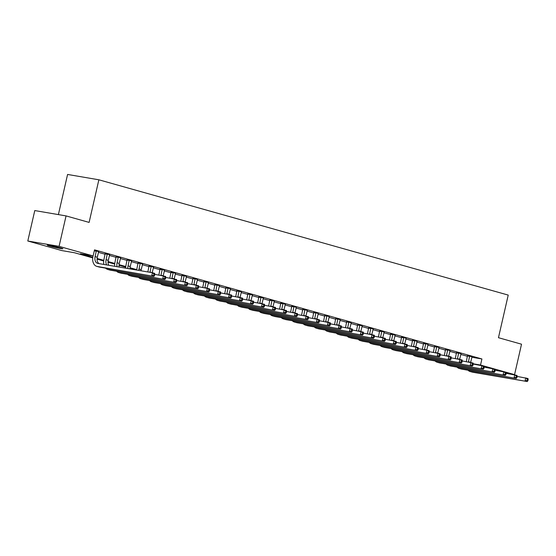 <?xml version="1.0" encoding="UTF-8"?>
<svg xmlns="http://www.w3.org/2000/svg" width="556" height="556" viewBox="0 0 556 556"><rect width="100%" height="100%" fill="white"/><g stroke="black" fill="none" stroke-linecap="round" stroke-linejoin="round"><path stroke-width="0.83" d="M60.493 247.879A8.006 0.424 12.9 0 1 62.884 248.74A8.006 0.424 12.9 0 1 58.095 248.039A8.006 0.424 12.9 0 1 49.672 246.03A8.006 0.424 12.9 0 1 47.281 245.168A8.006 0.424 12.9 0 1 52.069 245.87A8.006 0.424 12.9 0 1 60.493 247.879M58.394 214.602L67.589 174.452L98.871 179.796L508.226 295.09L498.468 337.7L521.528 344.199L514.557 374.633L506.231 373.215M92.727 257.887L74.525 252.758L61.841 250.589L27.8 241.005L59.082 246.35L93.123 255.934L80.439 253.772L92.803 257.254M59.082 246.35L66.053 215.909L34.771 210.564L27.8 241.005M471.822 357.237L481.913 358.961L94.52 249.846L93.123 255.934M98.419 252.355L105.14 254.245M109.4 255.447L116.121 257.338M120.381 258.54L127.102 260.43M131.362 261.633L138.083 263.523M142.343 264.725L149.064 266.616M153.324 267.818L160.045 269.709M164.305 270.911L171.026 272.801M175.286 274.004L182.007 275.894M186.267 277.096L192.988 278.987M197.248 280.189L203.969 282.08M208.229 283.282L214.95 285.172M219.21 286.375L225.931 288.265M230.184 289.467L236.912 291.358M241.165 292.56L247.886 294.451M252.146 295.653L258.867 297.543M263.127 298.746L269.848 300.636M274.108 301.839L280.829 303.729M285.089 304.931L291.81 306.822M296.07 308.024L302.791 309.914M307.051 311.117L313.772 313.007M318.032 314.209L324.753 316.1M329.013 317.302L335.734 319.193M339.994 320.395L346.715 322.285M350.975 323.488L357.696 325.378M361.956 326.58L368.677 328.471M372.937 329.673L379.658 331.564M383.918 332.766L390.639 334.656M394.892 335.859L401.62 337.749M405.873 338.951L412.594 340.842M416.854 342.044L423.575 343.935M427.835 345.137L434.556 347.027M438.816 348.23L445.537 350.12M449.797 351.322L456.518 353.213M460.778 354.415L467.499 356.306M471.988 356.778L467.554 355.597M461.007 353.685L456.573 352.504M450.026 350.593L445.592 349.411M439.045 347.5L434.611 346.318M428.064 344.407L423.63 343.226M417.083 341.315L412.649 340.133M406.102 338.222L401.668 337.04M395.121 335.129L390.687 333.947M384.14 332.036L379.706 330.855M373.166 328.943L368.725 327.762M362.185 325.851L357.744 324.669M351.204 322.758L346.763 321.576M340.223 319.665L335.782 318.484M329.242 316.572L324.801 315.391M318.261 313.48L313.827 312.298M307.28 310.387L302.846 309.205M296.299 307.294L291.865 306.113M285.318 304.201L280.884 303.02M274.337 301.109L269.903 299.927M263.356 298.016L258.922 296.834M252.375 294.923L247.941 293.742M241.394 291.83L236.96 290.649M230.413 288.738L225.979 287.556M219.432 285.645L214.998 284.464M208.458 282.552L204.017 281.371M197.477 279.459L193.036 278.278M186.496 276.367L182.055 275.185M175.515 273.274L171.074 272.092M164.534 270.181L160.093 269M153.553 267.089L149.119 265.907M142.572 263.996L138.138 262.814M131.591 260.903L127.157 259.721M120.61 257.81L116.176 256.629M109.629 254.717L105.195 253.536M98.648 251.625L94.409 250.318M66.053 215.909L89.113 222.407L98.871 179.796M481.913 358.961L480.516 365.049L514.557 374.633M473.26 363.805L480.516 365.049M97.112 258.464L103.784 260.347M108.093 261.556L114.765 263.44M119.074 264.649L125.746 266.532M130.048 267.742L136.727 269.625M134.677 269.702L130.021 268.388M125.663 267.165L119.04 265.295M114.682 264.072L108.059 262.203M103.701 260.979L97.078 259.11M469.667 355.958L468.444 361.768A6.255 4.274 -74.3 0 0 468.395 362.005M472.072 356.632L470.64 362.387M466.282 361.643A9.382 6.415 105.7 0 1 466.331 361.407L467.54 355.437M517.198 376.426L527.971 378.504L528.2 379.421L527.324 379.171L527.039 380.394L527.922 380.638L528.2 379.421M527.922 380.638L527.269 381.548L472.781 372.242A9.382 6.415 105.7 0 1 472.329 372.138L470.133 371.519A9.382 6.415 105.7 0 1 467.999 370.206M527.269 381.548L470.584 371.623A9.382 6.415 105.7 0 1 470.133 371.519M527.039 380.394L525.072 380.929L525.774 377.885L527.324 379.171M469.688 356.34L467.575 355.979M458.686 352.865L457.463 358.676A6.255 4.274 -74.3 0 0 457.414 358.912M461.091 353.54L459.659 359.294M455.301 358.55A9.382 6.415 105.7 0 1 455.35 358.314L456.559 352.344M506.217 373.333L516.99 375.411L517.219 376.329L516.343 376.078L516.065 377.302L516.941 377.545L517.219 376.329M516.941 377.545L516.288 378.455L461.8 369.149A9.382 6.415 105.7 0 1 461.348 369.045L459.152 368.426A9.382 6.415 105.7 0 1 457.018 367.113M516.288 378.455L459.603 368.531A9.382 6.415 105.7 0 1 459.152 368.426M516.065 377.302L514.098 377.837L514.793 374.793L516.343 376.078M458.707 353.248L456.594 352.886M447.705 349.773L446.482 355.583A6.255 4.274 -74.3 0 0 446.433 355.819M450.11 350.447L448.678 356.201M444.32 355.458A9.382 6.415 105.7 0 1 444.369 355.221L445.578 349.251M495.236 370.24L506.009 372.318L506.238 373.236L505.362 372.986L505.084 374.209L505.96 374.452L506.238 373.236M505.96 374.452L505.314 375.363L450.819 366.057A9.382 6.415 105.7 0 1 450.367 365.952L448.171 365.334A9.382 6.415 105.7 0 1 446.037 364.02M505.314 375.363L448.622 365.438A9.382 6.415 105.7 0 1 448.171 365.334M505.084 374.209L503.117 374.744L503.812 371.7L505.362 372.986M447.726 350.155L445.613 349.793M436.724 346.68L435.501 352.49A6.255 4.274 -74.3 0 0 435.452 352.726M439.129 347.354L437.697 353.109M433.339 352.365A9.382 6.415 105.7 0 1 433.388 352.129L434.597 346.159M484.255 367.148L495.028 369.226L495.257 370.143L494.381 369.893L494.103 371.116L494.979 371.359L495.257 370.143M494.979 371.359L494.333 372.27L439.838 362.964A9.382 6.415 105.7 0 1 439.386 362.859L437.19 362.241A9.382 6.415 105.7 0 1 435.056 360.927M494.333 372.27L437.642 362.345A9.382 6.415 105.7 0 1 437.19 362.241M494.103 371.116L492.136 371.651L492.831 368.607L494.381 369.893M436.745 347.062L434.632 346.701M425.743 343.587L424.52 349.397A6.255 4.274 -74.3 0 0 424.471 349.634M428.148 344.261L426.723 350.016M422.358 349.272A9.382 6.415 105.7 0 1 422.407 349.036L423.623 343.066M473.274 364.055L484.047 366.133L484.276 367.05L483.4 366.8L483.122 368.023L483.998 368.267L484.276 367.05M483.998 368.267L483.352 369.177L428.857 359.871A9.382 6.415 105.7 0 1 428.405 359.767L426.209 359.148A9.382 6.415 105.7 0 1 424.075 357.835M483.352 369.177L426.66 359.252A9.382 6.415 105.7 0 1 426.209 359.148M483.122 368.023L481.155 368.558L481.85 365.514L483.4 366.8M425.764 343.969L423.651 343.608M414.762 340.494L413.546 346.305A6.255 4.274 -74.3 0 0 413.49 346.541M417.167 341.169L415.742 346.923M411.377 346.18A9.382 6.415 105.7 0 1 411.426 345.943L412.642 339.973M462.293 360.962L473.066 363.04L473.295 363.958L472.419 363.707L472.141 364.931L473.017 365.174L473.295 363.958M473.017 365.174L472.371 366.084L417.876 356.778A9.382 6.415 105.7 0 1 417.424 356.674L415.228 356.055A9.382 6.415 105.7 0 1 413.094 354.742M472.371 366.084L415.679 356.16A9.382 6.415 105.7 0 1 415.228 356.055M472.141 364.931L470.174 365.466L470.869 362.422L472.419 363.707M414.783 340.877L412.67 340.515M403.781 337.402L402.565 343.212A6.255 4.274 -74.3 0 0 402.509 343.448M406.186 338.076L404.761 343.83M400.396 343.087A9.382 6.415 105.7 0 1 400.445 342.85L401.661 336.88M451.312 357.869L462.085 359.947L462.314 360.865L461.438 360.615L461.16 361.838L462.036 362.081L462.314 360.865M462.036 362.081L461.39 362.992L406.895 353.685A9.382 6.415 105.7 0 1 406.443 353.581L404.247 352.963A9.382 6.415 105.7 0 1 402.113 351.649M461.39 362.992L404.698 353.067A9.382 6.415 105.7 0 1 404.247 352.963M461.16 361.838L459.193 362.373L459.888 359.329L461.438 360.615M403.802 337.784L401.689 337.422M392.8 334.309L391.584 340.119A6.255 4.274 -74.3 0 0 391.528 340.355M395.205 334.983L393.78 340.738M389.415 339.994A9.382 6.415 105.7 0 1 389.471 339.758L390.68 333.788M440.331 354.777L451.104 356.855L451.333 357.772L450.457 357.522L450.179 358.745L451.055 358.988L451.333 357.772M451.055 358.988L450.409 359.899L395.914 350.593A9.382 6.415 105.7 0 1 395.462 350.488L393.266 349.87A9.382 6.415 105.7 0 1 391.132 348.556M450.409 359.899L393.717 349.974A9.382 6.415 105.7 0 1 393.266 349.87M450.179 358.745L448.212 359.28L448.907 356.236L450.457 357.522M392.821 334.691L390.708 334.33M381.819 331.216L380.603 337.026A6.255 4.274 -74.3 0 0 380.554 337.263M384.224 331.89L382.799 337.645M378.434 336.901A9.382 6.415 105.7 0 1 378.49 336.665L379.699 330.695M429.35 351.684L440.123 353.762L440.359 354.679L439.476 354.429L439.198 355.652L440.074 355.896L440.359 354.679M440.074 355.896L439.428 356.806L384.933 347.5A9.382 6.415 105.7 0 1 384.481 347.396L382.285 346.777A9.382 6.415 105.7 0 1 380.151 345.464M439.428 356.806L382.736 346.881A9.382 6.415 105.7 0 1 382.285 346.777M439.198 355.652L437.231 356.188L437.926 353.143L439.476 354.429M381.847 331.598L379.727 331.237M370.838 328.123L369.622 333.934A6.255 4.274 -74.3 0 0 369.573 334.17M373.243 328.798L371.818 334.552M367.453 333.808A9.382 6.415 105.7 0 1 367.509 333.572L368.718 327.602M418.376 348.591L429.142 350.669L429.378 351.587L428.495 351.336L428.217 352.56L429.093 352.803L429.378 351.587M429.093 352.803L428.447 353.713L373.952 344.407A9.382 6.415 105.7 0 1 373.5 344.303L371.304 343.684A9.382 6.415 105.7 0 1 369.17 342.371M428.447 353.713L371.755 343.789A9.382 6.415 105.7 0 1 371.304 343.684M428.217 352.56L426.25 353.095L426.945 350.051L428.495 351.336M370.866 328.506L368.746 328.144M359.857 325.031L358.641 330.841A6.255 4.274 -74.3 0 0 358.592 331.077M362.262 325.705L360.837 331.459M356.472 330.716A9.382 6.415 105.7 0 1 356.528 330.479L357.737 324.509M407.395 345.498L418.161 347.576L418.397 348.494L417.514 348.244L417.236 349.467L418.119 349.71L418.397 348.494M418.119 349.71L417.466 350.621L362.971 341.315A9.382 6.415 105.7 0 1 362.519 341.21L360.323 340.592A9.382 6.415 105.7 0 1 358.196 339.278M417.466 350.621L360.774 340.696A9.382 6.415 105.7 0 1 360.323 340.592M417.236 349.467L415.269 350.002L415.964 346.958L417.514 348.244M359.885 325.413L357.772 325.051M348.883 321.938L347.66 327.748A6.255 4.274 -74.3 0 0 347.611 327.984M351.288 322.612L349.856 328.367M345.491 327.623A9.382 6.415 105.7 0 1 345.547 327.387L346.756 321.417M396.414 342.406L407.18 344.484L407.416 345.401L406.533 345.151L406.255 346.374L407.138 346.617L407.416 345.401M407.138 346.617L406.485 347.528L351.99 338.222A9.382 6.415 105.7 0 1 351.538 338.117L349.342 337.499A9.382 6.415 105.7 0 1 347.215 336.185M406.485 347.528L349.793 337.603A9.382 6.415 105.7 0 1 349.342 337.499M406.255 346.374L404.288 346.909L404.983 343.865L406.533 345.151M348.904 322.32L346.791 321.959M337.902 318.845L336.679 324.655A6.255 4.274 -74.3 0 0 336.63 324.892M340.307 319.519L338.875 325.274M334.51 324.53A9.382 6.415 105.7 0 1 334.566 324.294L335.775 318.324M385.433 339.313L396.206 341.391L396.435 342.308L395.552 342.058L395.274 343.281L396.157 343.525L396.435 342.308M396.157 343.525L395.504 344.435L341.009 335.129A9.382 6.415 105.7 0 1 340.557 335.025L338.361 334.406A9.382 6.415 105.7 0 1 336.234 333.093M395.504 344.435L338.812 334.51A9.382 6.415 105.7 0 1 338.361 334.406M395.274 343.281L393.307 343.816L394.009 340.772L395.552 342.058M337.923 319.227L335.81 318.866M326.921 315.752L325.698 321.563A6.255 4.274 -74.3 0 0 325.649 321.799M329.326 316.427L327.894 322.181M323.536 321.438A9.382 6.415 105.7 0 1 323.585 321.201L324.794 315.231M374.452 336.22L385.225 338.298L385.454 339.216L384.571 338.965L384.293 340.189L385.176 340.432L385.454 339.216M385.176 340.432L384.523 341.342L330.028 332.036A9.382 6.415 105.7 0 1 329.576 331.932L327.38 331.313A9.382 6.415 105.7 0 1 325.253 330M384.523 341.342L327.831 331.418A9.382 6.415 105.7 0 1 327.38 331.313M384.293 340.189L382.326 340.724L383.028 337.68L384.571 338.965M326.942 316.135L324.829 315.773M315.94 312.66L314.717 318.47A6.255 4.274 -74.3 0 0 314.668 318.706M318.345 313.334L316.913 319.088M312.555 318.345A9.382 6.415 105.7 0 1 312.604 318.108L313.813 312.138M363.471 333.127L374.244 335.205L374.473 336.123L373.597 335.873L373.312 337.096L374.195 337.339L374.473 336.123M374.195 337.339L373.542 338.25L319.054 328.943A9.382 6.415 105.7 0 1 318.595 328.839L316.406 328.221A9.382 6.415 105.7 0 1 314.272 326.907M373.542 338.25L316.857 328.325A9.382 6.415 105.7 0 1 316.406 328.221M373.312 337.096L371.345 337.631L372.047 334.587L373.597 335.873M315.961 313.042L313.848 312.68M304.959 309.567L303.736 315.377A6.255 4.274 -74.3 0 0 303.687 315.613M307.364 310.241L305.932 315.996M301.574 315.252A9.382 6.415 105.7 0 1 301.623 315.016L302.832 309.046M352.49 330.035L363.263 332.113L363.492 333.03L362.616 332.78L362.331 334.003L363.214 334.246L363.492 333.03M363.214 334.246L362.561 335.157L308.073 325.851A9.382 6.415 105.7 0 1 307.621 325.746L305.425 325.128A9.382 6.415 105.7 0 1 303.291 323.814M362.561 335.157L305.876 325.232A9.382 6.415 105.7 0 1 305.425 325.128M362.331 334.003L360.364 334.538L361.066 331.494L362.616 332.78M304.98 309.949L302.867 309.588M293.978 306.474L292.755 312.284A6.255 4.274 -74.3 0 0 292.706 312.521M296.383 307.148L294.951 312.903M290.593 312.159A9.382 6.415 105.7 0 1 290.642 311.923L291.851 305.953M341.509 326.942L352.282 329.02L352.511 329.937L351.635 329.687L351.357 330.91L352.233 331.154L352.511 329.937M352.233 331.154L351.58 332.064L297.092 322.758A9.382 6.415 105.7 0 1 296.64 322.654L294.444 322.035A9.382 6.415 105.7 0 1 292.31 320.722M351.58 332.064L294.895 322.139A9.382 6.415 105.7 0 1 294.444 322.035M351.357 330.91L349.39 331.445L350.085 328.401L351.635 329.687M293.999 306.856L291.886 306.495M282.997 303.381L281.774 309.192A6.255 4.274 -74.3 0 0 281.725 309.428M285.402 304.056L283.97 309.81M279.612 309.066A9.382 6.415 105.7 0 1 279.661 308.83L280.87 302.86M330.528 323.849L341.301 325.927L341.53 326.845L340.654 326.594L340.376 327.818L341.252 328.061L341.53 326.845M341.252 328.061L340.606 328.971L286.111 319.665A9.382 6.415 105.7 0 1 285.659 319.561L283.463 318.942A9.382 6.415 105.7 0 1 281.329 317.629M340.606 328.971L283.914 319.047A9.382 6.415 105.7 0 1 283.463 318.942M340.376 327.818L338.409 328.353L339.104 325.309L340.654 326.594M283.018 303.764L280.905 303.402M272.016 300.289L270.793 306.099A6.255 4.274 -74.3 0 0 270.744 306.335M274.421 300.963L272.989 306.717M268.631 305.974A9.382 6.415 105.7 0 1 268.68 305.737L269.889 299.767M319.547 320.756L330.32 322.834L330.549 323.752L329.673 323.502L329.395 324.725L330.271 324.968L330.549 323.752M330.271 324.968L329.625 325.879L275.13 316.572A9.382 6.415 105.7 0 1 274.678 316.468L272.482 315.85A9.382 6.415 105.7 0 1 270.348 314.536M329.625 325.879L272.933 315.954A9.382 6.415 105.7 0 1 272.482 315.85M329.395 324.725L327.428 325.26L328.123 322.216L329.673 323.502M272.037 300.671L269.924 300.31M261.035 297.196L259.812 303.006A6.255 4.274 -74.3 0 0 259.763 303.242M263.44 297.87L262.015 303.625M257.65 302.881A9.382 6.415 105.7 0 1 257.699 302.645L258.915 296.675M308.566 317.664L319.339 319.742L319.568 320.659L318.692 320.409L318.414 321.632L319.29 321.875L319.568 320.659M319.29 321.875L318.644 322.786L264.149 313.48A9.382 6.415 105.7 0 1 263.697 313.375L261.501 312.757A9.382 6.415 105.7 0 1 259.367 311.443M318.644 322.786L261.952 312.861A9.382 6.415 105.7 0 1 261.501 312.757M318.414 321.632L316.447 322.167L317.142 319.123L318.692 320.409M261.056 297.578L258.943 297.217M250.054 294.103L248.838 299.913A6.255 4.274 -74.3 0 0 248.782 300.15M252.459 294.777L251.034 300.532M246.669 299.788A9.382 6.415 105.7 0 1 246.718 299.552L247.934 293.582M297.585 314.571L308.358 316.649L308.587 317.566L307.711 317.316L307.433 318.539L308.309 318.783L308.587 317.566M308.309 318.783L307.663 319.693L253.168 310.387A9.382 6.415 105.7 0 1 252.716 310.283L250.52 309.664A9.382 6.415 105.7 0 1 248.386 308.351M307.663 319.693L250.971 309.768A9.382 6.415 105.7 0 1 250.52 309.664M307.433 318.539L305.466 319.075L306.161 316.03L307.711 317.316M250.075 294.485L247.962 294.124M239.073 291.01L237.857 296.821A6.255 4.274 -74.3 0 0 237.801 297.057M241.478 291.685L240.053 297.439M235.688 296.695A9.382 6.415 105.7 0 1 235.737 296.459L236.953 290.489M286.604 311.478L297.377 313.556L297.606 314.474L296.73 314.223L296.452 315.447L297.328 315.69L297.606 314.474M297.328 315.69L296.682 316.6L242.187 307.294A9.382 6.415 105.7 0 1 241.735 307.19L239.539 306.571A9.382 6.415 105.7 0 1 237.405 305.258M296.682 316.6L239.99 306.676A9.382 6.415 105.7 0 1 239.539 306.571M296.452 315.447L294.485 315.982L295.18 312.938L296.73 314.223M239.094 291.393L236.981 291.031M228.092 287.918L226.876 293.728A6.255 4.274 -74.3 0 0 226.82 293.964M230.497 288.592L229.072 294.346M224.707 293.603A9.382 6.415 105.7 0 1 224.763 293.366L225.972 287.396M275.623 308.385L286.396 310.463L286.625 311.381L285.749 311.131L285.471 312.354L286.347 312.597L286.625 311.381M286.347 312.597L285.701 313.508L231.206 304.201A9.382 6.415 105.7 0 1 230.754 304.097L228.558 303.479A9.382 6.415 105.7 0 1 226.424 302.165M285.701 313.508L229.009 303.583A9.382 6.415 105.7 0 1 228.558 303.479M285.471 312.354L283.504 312.889L284.199 309.845L285.749 311.131M228.113 288.3L226 287.938M217.111 284.825L215.895 290.635A6.255 4.274 -74.3 0 0 215.846 290.871M219.516 285.499L218.091 291.254M213.726 290.51A9.382 6.415 105.7 0 1 213.782 290.274L214.991 284.304M264.642 305.293L275.415 307.371L275.651 308.288L274.768 308.038L274.49 309.261L275.366 309.504L275.651 308.288M275.366 309.504L274.72 310.415L220.225 301.109A9.382 6.415 105.7 0 1 219.773 301.005L217.577 300.386A9.382 6.415 105.7 0 1 215.443 299.072M274.72 310.415L218.028 300.49A9.382 6.415 105.7 0 1 217.577 300.386M274.49 309.261L272.523 309.796L273.218 306.752L274.768 308.038M217.139 285.207L215.019 284.846M206.13 281.732L204.914 287.542A6.255 4.274 -74.3 0 0 204.865 287.779M208.535 282.406L207.11 288.161M202.745 287.417A9.382 6.415 105.7 0 1 202.801 287.181L204.01 281.211M253.668 302.2L264.434 304.278L264.67 305.195L263.787 304.945L263.509 306.168L264.385 306.412L264.67 305.195M264.385 306.412L263.739 307.322L209.244 298.016A9.382 6.415 105.7 0 1 208.792 297.912L206.596 297.293A9.382 6.415 105.7 0 1 204.462 295.98M263.739 307.322L207.047 297.397A9.382 6.415 105.7 0 1 206.596 297.293M263.509 306.168L261.542 306.703L262.237 303.659L263.787 304.945M206.158 282.114L204.038 281.753M195.149 278.639L193.933 284.45A6.255 4.274 -74.3 0 0 193.884 284.686M197.554 279.314L196.129 285.068M191.764 284.325A9.382 6.415 105.7 0 1 191.82 284.088L193.029 278.118M242.687 299.107L253.453 301.185L253.689 302.103L252.806 301.852L252.528 303.076L253.411 303.319L253.689 302.103M253.411 303.319L252.758 304.229L198.263 294.923A9.382 6.415 105.7 0 1 197.811 294.819L195.615 294.2A9.382 6.415 105.7 0 1 193.488 292.887M252.758 304.229L196.066 294.305A9.382 6.415 105.7 0 1 195.615 294.2M252.528 303.076L250.561 303.611L251.256 300.567L252.806 301.852M195.177 279.022L193.057 278.66M184.168 275.547L182.952 281.357A6.255 4.274 -74.3 0 0 182.903 281.593M186.573 276.221L185.148 281.975M180.783 281.232A9.382 6.415 105.7 0 1 180.839 280.995L182.048 275.025M231.706 296.014L242.472 298.092L242.708 299.01L241.825 298.76L241.547 299.983L242.43 300.226L242.708 299.01M242.43 300.226L241.777 301.137L187.282 291.83A9.382 6.415 105.7 0 1 186.83 291.726L184.634 291.108A9.382 6.415 105.7 0 1 182.507 289.794M241.777 301.137L185.085 291.212A9.382 6.415 105.7 0 1 184.634 291.108M241.547 299.983L239.58 300.518L240.275 297.474L241.825 298.76M184.196 275.929L182.083 275.567M173.194 272.454L171.971 278.264A6.255 4.274 -74.3 0 0 171.922 278.5M175.599 273.128L174.167 278.883L171.971 278.264M169.802 278.139A9.382 6.415 105.7 0 1 169.858 277.903L171.067 271.933M220.725 292.922L231.498 295L231.727 295.917L230.844 295.667L230.566 296.89L231.449 297.133L231.727 295.917M231.449 297.133L230.796 298.044L176.301 288.738A9.382 6.415 105.7 0 1 175.849 288.633L173.653 288.015A9.382 6.415 105.7 0 1 171.526 286.701M230.796 298.044L174.104 288.119A9.382 6.415 105.7 0 1 173.653 288.015M230.566 296.89L228.599 297.425L229.301 294.381L230.844 295.667M173.215 272.836L171.102 272.475M162.213 269.361L160.99 275.171A6.255 4.274 -74.3 0 0 160.941 275.408M164.618 270.035L163.186 275.79L160.99 275.171M158.828 275.046A9.382 6.415 105.7 0 1 158.877 274.81L160.086 268.84M209.744 289.829L220.517 291.907L220.746 292.824L219.863 292.581L219.585 293.797L220.468 294.041L220.746 292.824M220.468 294.041L219.815 294.951L165.32 285.645A9.382 6.415 105.7 0 1 164.868 285.541L162.672 284.922A9.382 6.415 105.7 0 1 160.545 283.609M219.815 294.951L163.123 285.026A9.382 6.415 105.7 0 1 162.672 284.922M219.585 293.797L217.618 294.332L218.32 291.288L219.863 292.581M162.234 269.743L160.121 269.382M151.232 266.268L150.009 272.079A6.255 4.274 -74.3 0 0 149.96 272.315M153.637 266.943L152.205 272.697L150.009 272.079M147.847 271.953A9.382 6.415 105.7 0 1 147.896 271.717L149.105 265.747M198.763 286.736L209.536 288.814L209.765 289.732L208.889 289.488L208.604 290.705L209.487 290.948L209.765 289.732M209.487 290.948L208.834 291.858L154.339 282.552A9.382 6.415 105.7 0 1 153.887 282.448L151.691 281.829A9.382 6.415 105.7 0 1 149.564 280.516M208.834 291.858L152.149 281.934A9.382 6.415 105.7 0 1 151.691 281.829M208.604 290.705L206.637 291.24L207.339 288.196L208.889 289.488M151.253 266.651L149.14 266.289M140.251 263.176L139.028 268.986A6.255 4.274 -74.3 0 0 138.819 270.411M142.656 263.85L141.224 269.604A6.255 4.274 -74.3 0 0 141.036 270.786M136.672 270.042A9.382 6.415 105.7 0 1 136.915 268.624L138.124 262.654M187.782 283.643L198.555 285.721L198.784 286.639L197.908 286.396L197.623 287.612L198.506 287.855L198.784 286.639M198.506 287.855L197.853 288.766L143.365 279.459A9.382 6.415 105.7 0 1 142.913 279.355L140.717 278.737A9.382 6.415 105.7 0 1 138.583 277.423M197.853 288.766L141.168 278.841A9.382 6.415 105.7 0 1 140.717 278.737M197.623 287.612L195.656 288.147L196.358 285.103L197.908 286.396M140.272 263.558L138.159 263.203M129.27 260.083L128.047 265.893A6.255 4.274 -74.3 0 0 127.852 268.534M131.675 260.757L130.243 266.512A6.255 4.274 -74.3 0 0 130.034 268.909M125.6 268.152A9.382 6.415 105.7 0 1 125.934 265.532L127.143 259.562M176.801 280.551L187.574 282.629L187.803 283.546L186.927 283.303L186.649 284.519L187.525 284.762L187.803 283.546M187.525 284.762L186.872 285.673L132.384 276.367A9.382 6.415 105.7 0 1 131.932 276.262L129.736 275.644A9.382 6.415 105.7 0 1 127.602 274.33M186.872 285.673L130.187 275.748A9.382 6.415 105.7 0 1 129.736 275.644M186.649 284.519L184.675 285.054L185.377 282.01L186.927 283.303M129.291 260.465L127.178 260.111M118.289 256.99L117.066 262.8A6.255 4.274 -74.3 0 0 117.107 266.699M120.694 257.664L119.262 263.419A6.255 4.274 -74.3 0 0 119.234 267.061M114.654 266.282A9.382 6.415 105.7 0 1 114.953 262.439L116.162 256.469M165.82 277.458L176.593 279.536L176.822 280.453L175.946 280.21L175.668 281.426L176.544 281.67L176.822 280.453M176.544 281.67L175.898 282.58L121.403 273.274A9.382 6.415 105.7 0 1 120.951 273.17L118.755 272.551A9.382 6.415 105.7 0 1 116.621 271.238M175.898 282.58L119.206 272.655A9.382 6.415 105.7 0 1 118.755 272.551M175.668 281.426L173.701 281.961L174.396 278.917L175.946 280.21M118.31 257.372L116.197 257.018M107.308 253.897L106.085 259.708A6.255 4.274 -74.3 0 0 106.696 264.92M109.713 254.572L108.281 260.326A6.255 4.274 -74.3 0 0 108.74 265.268M103.847 264.434A9.382 6.415 105.7 0 1 103.972 259.346L105.181 253.376M154.839 274.365L165.612 276.443L165.841 277.361L164.965 277.117L164.687 278.334L165.563 278.577L165.841 277.361M165.563 278.577L164.917 279.487L110.422 270.181A9.382 6.415 105.7 0 1 109.97 270.077L107.774 269.458A9.382 6.415 105.7 0 1 105.64 268.145M164.917 279.487L108.225 269.563A9.382 6.415 105.7 0 1 107.774 269.458M164.687 278.334L162.72 278.869L163.415 275.825L164.965 277.117M107.329 254.28L105.216 253.925M96.327 250.805L95.104 256.615A6.255 4.274 -74.3 0 0 97.641 263.356A6.255 4.274 -74.3 0 0 97.939 263.426L152.434 272.732L154.631 273.35L154.86 274.268L153.984 274.025L153.706 275.241L154.582 275.484L154.86 274.268M98.732 251.479L97.3 257.233A6.255 4.274 -74.3 0 0 99.031 263.613M154.582 275.484L153.936 276.395L97.244 266.47A9.382 6.415 105.7 0 1 96.793 266.366A9.382 6.415 105.7 0 1 92.991 256.253L93.067 255.927M153.936 276.395L99.441 267.089A9.382 6.415 105.7 0 1 98.989 266.984L96.793 266.366M153.706 275.241L151.739 275.776L152.434 272.732L153.984 274.025M96.348 251.187L94.291 250.839M470.626 362.38L468.444 361.768M472.781 372.242L470.584 371.623M459.645 359.287L457.463 358.676M461.8 369.149L459.603 368.531M448.664 356.194L446.482 355.583M450.819 366.057L448.622 365.438M437.683 353.102L435.501 352.49M439.838 362.964L437.642 362.345M426.702 350.009L424.52 349.397M428.857 359.871L426.66 359.252M415.721 346.916L413.546 346.305M417.876 356.778L415.679 356.16M404.74 343.823L402.565 343.212M406.895 353.685L404.698 353.067M393.759 340.731L391.584 340.119M395.914 350.593L393.717 349.974M382.778 337.638L380.603 337.026M384.933 347.5L382.736 346.881M371.797 334.545L369.622 333.934M373.952 344.407L371.755 343.789M360.816 331.452L358.641 330.841M362.971 341.315L360.774 340.696M349.835 328.36L347.66 327.748M351.99 338.222L349.793 337.603M338.861 325.267L336.679 324.655M341.009 335.129L338.812 334.51M327.88 322.174L325.698 321.563M330.028 332.036L327.831 331.418M316.899 319.081L314.717 318.47M319.054 328.943L316.857 328.325M305.918 315.989L303.736 315.377M308.073 325.851L305.876 325.232M294.937 312.896L292.755 312.284M297.092 322.758L294.895 322.139M283.956 309.803L281.774 309.192M286.111 319.665L283.914 319.047M272.975 306.71L270.793 306.099M275.13 316.572L272.933 315.954M261.994 303.618L259.812 303.006M264.149 313.48L261.952 312.861M251.013 300.525L248.838 299.913M253.168 310.387L250.971 309.768M240.032 297.432L237.857 296.821M242.187 307.294L239.99 306.676M229.051 294.339L226.876 293.728M231.206 304.201L229.009 303.583M218.07 291.247L215.895 290.635M220.225 301.109L218.028 300.49M207.089 288.154L204.914 287.542M209.244 298.016L207.047 297.397M196.108 285.061L193.933 284.45M198.263 294.923L196.066 294.305M185.127 281.968L182.952 281.357M187.282 291.83L185.085 291.212M176.301 288.738L174.104 288.119M165.32 285.645L163.123 285.026M154.339 282.552L152.149 281.934M141.224 269.604L139.028 268.986M143.365 279.459L141.168 278.841M130.243 266.512L128.047 265.893M132.384 276.367L130.187 275.748M119.262 263.419L117.066 262.8M121.403 273.274L119.206 272.655M108.281 260.326L106.085 259.708M110.422 270.181L108.225 269.563M97.3 257.233L95.104 256.615M99.441 267.089L97.244 266.47"/></g></svg>
